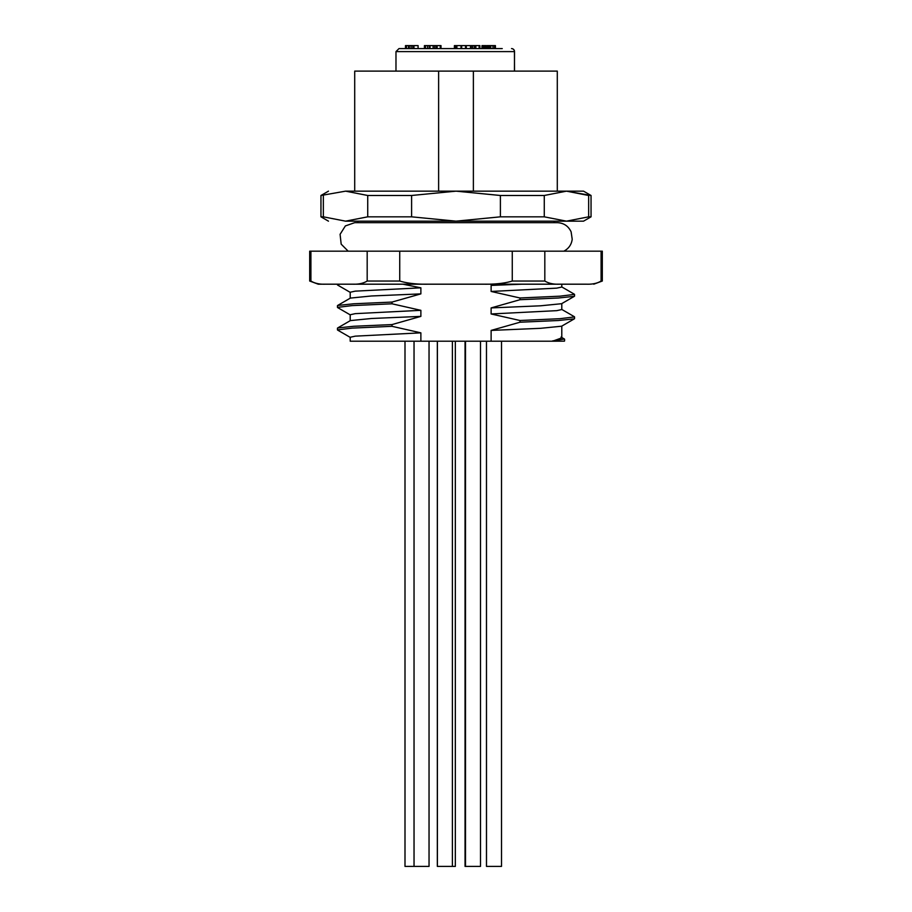 <?xml version="1.0" encoding="UTF-8"?>
<svg xmlns="http://www.w3.org/2000/svg" width="912" height="912" viewBox="0 0 912 912"><rect width="100%" height="100%" fill="white"/><g stroke="black" fill="none" stroke-linecap="round" stroke-linejoin="round"><path stroke-width="1.37" d="M559.592 284.191L402.922 284.191L420.877 287.827L420.877 293.881L371.469 295.978L350.39 298.087L337.611 305.474L353.639 303.787L392.012 302.077L420.877 293.881M601.088 251.176L601.088 281.033L602.308 281.033L602.308 251.176L310.912 251.176L310.912 281.033L309.692 281.033L318.254 284.191L325.47 284.191C319.656 284.43 314.8 283.381 310.912 281.033M309.692 281.033L309.692 251.176L310.912 251.176M544.817 251.176L544.817 281.033L512.27 281.033L512.27 251.176M399.73 251.176L399.73 281.033C407.516 283.381 417.229 284.43 428.857 284.191L352.613 284.191C358.576 284.407 363.432 283.347 367.183 281.033L399.73 281.033M367.183 251.176L367.183 281.033M512.27 281.033C504.769 283.347 495.056 284.407 483.143 284.191L586.53 284.191C592.481 284.407 597.337 283.347 601.088 281.033L600.894 281.158M544.817 281.033C548.716 283.381 553.573 284.43 559.387 284.191M352.613 284.191L325.47 284.191M483.143 284.191L428.857 284.191M514.448 71.113L514.528 51.608A2.998 2.998 0 0 0 511.529 48.598A2.998 2.918 90 0 1 514.448 51.608L395.979 51.608L398.977 48.598L496.516 48.598M450.665 48.598L453.082 48.598M479.883 48.598L481.205 48.598L479.883 48.598L479.883 45.6L475.847 45.6L475.847 48.598L479.142 48.598L479.142 45.6M478.378 48.598L480.806 48.598M489.288 45.6L495.421 45.6L495.421 48.598L499.799 48.598M486.791 48.598L488.171 48.598M490.314 48.598L502.25 48.598L490.314 48.598L490.303 45.6L490.314 48.598M424.422 45.6L424.422 48.598L424.445 45.6L429.267 45.6L429.267 48.598L430.031 48.598L430.031 45.6L440.998 45.6L440.998 48.598M405.566 45.6L412.737 45.6L412.737 48.598L413.626 48.598L413.626 45.6L413.603 48.598M481.981 48.598L481.981 45.6L481.981 48.598L482.79 48.598L482.79 45.6L486.005 45.6L486.005 48.598L487.145 48.598M485.389 48.598L485.389 45.6L485.389 48.598M482.79 48.598L484.135 48.598M433.109 45.6L433.109 48.598L434.625 48.598L434.625 45.6M470.991 48.598L470.991 45.6L471.23 48.598L472.667 48.598L472.667 45.6L475.847 45.6L475.847 48.598M461.654 48.598L461.654 45.6L470.991 45.6M465.542 48.598L465.542 45.6M466.043 48.598L466.043 45.6M466.283 48.598L466.283 45.6M470.478 48.598L470.478 45.6M479.644 48.598L479.644 45.6M471.242 48.598L471.242 45.6L472.667 45.6M475.084 48.598L475.084 45.6M440.758 48.598L440.758 45.6M440.257 48.598L440.257 45.6M437.122 45.6L437.122 48.598L437.122 45.6M436.141 48.598L436.141 45.6M413.626 45.6L418.084 45.6L418.084 48.598M413.957 48.598L413.957 45.6M454.393 48.598L454.393 45.6L461.654 45.6M486.791 45.6L488.821 45.6M495.421 45.6L495.421 48.598M494.452 48.598L494.452 45.6M481.981 45.6L482.79 45.6M487.019 48.598L487.019 45.6L489.47 45.6L489.47 48.598M483.029 45.6L484.591 45.6M484.124 48.598L484.124 45.6M488.296 48.598L488.296 45.6M406.49 48.598L406.49 45.6M409.34 48.598L409.34 45.6M411.084 48.598L411.084 45.6M429.267 45.6L430.031 45.6M425.516 48.598L425.516 45.6M461.016 48.598L461.016 45.6M454.643 48.598L454.643 45.6M455.305 48.598L455.305 45.6M456.023 48.598L456.023 45.6M456.889 48.598L456.889 45.6M438.626 71.113L557.289 71.113L557.289 191.155L438.626 191.155L438.626 71.113L354.711 71.113L354.711 191.155L438.626 191.155M473.374 71.113L473.374 191.155M328.457 191.155L320.956 195.487L345.545 191.155L583.543 191.155L566.455 191.155L591.044 195.487L583.543 191.155M345.545 191.155L367.73 195.487L411.608 195.487L456 191.155L500.392 195.487L544.27 195.487L566.455 191.155L588.65 195.487L588.65 216.828L566.455 221.16L544.27 216.828L500.392 216.828L456 221.16L411.608 216.828L367.73 216.828L345.545 221.16L323.35 216.828L323.35 195.487M367.73 195.487L367.73 216.828M411.608 216.828L411.608 195.487M500.392 195.487L500.392 216.828M544.27 216.828L544.27 195.487M583.543 221.16L566.455 221.16L583.543 221.16L591.044 216.828L588.65 216.828M323.35 216.828L320.956 216.828L320.956 195.487M566.455 221.16L345.545 221.16M553.538 222.665L555.032 221.16L356.968 221.16L358.462 222.665M339.777 284.191L337.463 284.875L337.463 284.191M350.208 298.19L350.208 292.239L355.224 291.145L420.877 287.827M350.208 320.693L350.208 314.754L355.224 313.648L420.877 310.331L392.012 303.799L352.135 305.6L337.463 307.39L337.463 305.657M392.012 303.799L392.012 302.077M420.877 310.331L420.877 316.384L371.492 318.493L350.402 320.591L337.622 327.978L353.662 326.279L392.012 324.581L420.877 316.384M496.288 284.191L491.123 285.399L522.2 284.191M491.123 285.399L491.123 291.452L519.988 297.985L519.988 299.717L491.123 307.914L540.508 305.805L561.598 303.707L574.378 296.32L558.315 298.019L519.988 299.717M561.792 284.191L561.792 287.041L556.776 288.135L491.123 291.452M574.537 296.138L574.537 294.405L559.843 296.183L519.988 297.985M491.123 307.914L491.123 313.967L519.988 320.5L519.988 322.221L491.123 330.418L540.531 328.32L561.61 326.211L574.389 318.824M561.792 303.605L561.792 309.544L556.776 310.65L491.123 313.967M574.537 318.641L574.537 316.909L559.843 318.698L519.988 320.5M574.366 318.835L558.338 320.511L519.988 322.221M420.877 332.846L420.877 341.213L350.208 341.213L350.208 337.258L355.258 336.152L420.877 332.846L392.012 326.314L352.135 328.115L337.463 329.893L337.463 328.16M392.012 326.314L392.012 324.581M350.208 341.213L491.123 341.213L491.123 330.418M561.689 337.896L552.512 341.213L491.123 341.213M564.346 339.025L552.512 340.928M552.512 341.213L564.403 341.156M486.472 866.4L486.472 341.213L486.495 866.4L501.509 866.4L501.509 341.213M437.327 341.213L437.327 866.4L455.339 866.4L455.339 341.213M404.996 341.213L404.996 866.4L429.039 866.4L429.039 341.213M465.052 341.213L465.052 866.4L480.51 866.4L480.51 341.213M474.388 48.598L474.388 45.6M490.804 48.598L490.804 45.6M492.936 48.598L492.936 45.6M405.601 48.598L405.601 45.6M408.473 48.598L408.473 45.6M427.591 48.598L427.591 45.6M514.528 71.113L514.448 51.608M602.308 281.033L593.746 284.191M395.979 71.113L395.979 51.608M405.487 45.6L405.487 48.598M591.044 216.828L591.044 195.487M328.457 221.16L320.956 216.828M348.167 251.176L341.179 244.154L340.085 234.316L345.363 225.937L354.711 222.665L557.289 222.665C563.719 222.95 568.324 226.005 571.106 231.808L572.212 239.252C571.471 244.667 568.678 248.645 563.833 251.176M337.634 285.068L350.39 292.456M337.611 307.572L350.39 314.959M574.378 294.223L561.61 286.835M574.389 316.726L561.61 309.339M561.792 326.108L561.792 337.907M561.062 337.075L564.357 338.99M564.574 339.218L564.574 340.951M337.622 330.087L350.402 337.474M465.508 341.213L465.508 866.4M437.384 341.213L437.384 866.4M452.398 341.213L452.398 866.4M414.037 341.213L414.037 866.4"/></g></svg>
